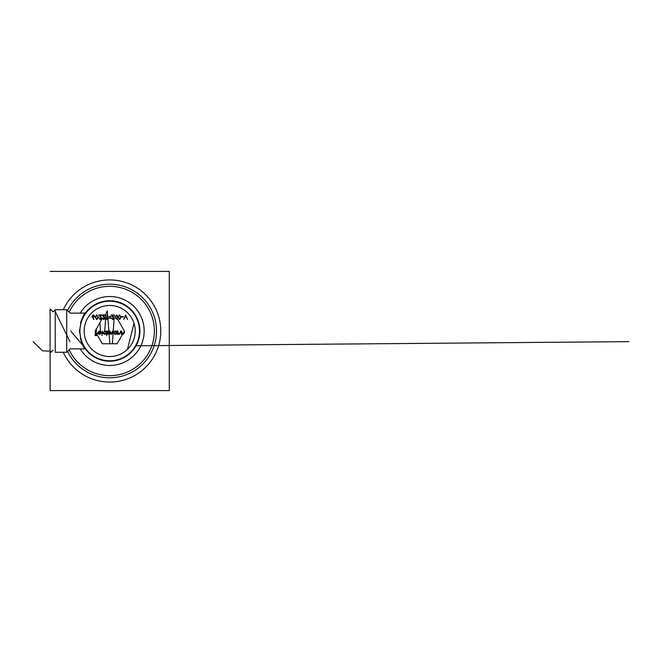 <?xml version="1.0" encoding="UTF-8"?>
<svg xmlns="http://www.w3.org/2000/svg" width="662" height="662" viewBox="0 0 662 662"><rect width="100%" height="100%" fill="white"/><g stroke="black" fill="none" stroke-linecap="round" stroke-linejoin="round"><path stroke-width="0.99" d="M95.237 317.23L96.743 314.864L98.299 317.23L96.743 319.605L95.237 317.23L96.743 319.605L98.299 317.23L96.743 314.864L95.237 317.23M95.642 317.23L96.76 315.327L97.728 316.105L97.893 317.23L96.76 319.142L95.642 317.23L96.76 319.142L97.893 317.23L97.728 316.105L96.76 315.327L95.642 317.23M121.568 316.949L121.568 316.486L123.297 316.486L123.297 316.949L121.568 316.949M117.1 319.605L114.642 316.022L116.777 316.022L116.777 314.98L117.704 316.022L117.182 316.486L117.1 319.605M109.098 316.949L109.098 316.486L110.827 316.486L110.827 316.949L109.098 316.949M102.742 318.099L103.785 319.142L104.77 318.223L102.171 314.98L105.225 314.98L105.225 315.443L103.131 315.443L105.167 318.265L103.81 319.605L102.337 318.099L103.785 319.142L104.77 318.223L102.759 318.232M102.337 318.099L103.81 319.605L105.167 318.265L104.257 316.643M103.917 316.85L104.77 318.223M121.51 334.293L121.51 331L121.982 333.077L123.099 333.946L123.943 333.3L124.398 331L124.398 332.68L123.165 334.351L121.916 333.698L121.51 334.293M121.916 333.698L123.165 334.351L124.398 332.68M123.993 332.547L123.099 333.946L121.982 333.077L121.916 332.192M116.777 334.293L116.371 333.681L115.039 334.351L113.31 332.655L115.031 330.942L116.371 331.571L116.777 331L116.777 334.293M116.371 331.571L115.031 330.942L113.31 332.655L115.039 334.351L116.371 333.681M115.047 333.946L113.715 332.647L115.039 331.348L116.371 332.638L115.047 333.946L116.371 332.638L115.039 331.348L113.715 332.647L115.047 333.946M106.673 335.617L106.268 333.656L104.935 334.351L103.206 332.655L104.919 330.942L106.268 331.571L106.673 331L106.673 335.617M106.268 331.571L104.919 330.942L103.206 332.655L104.935 334.351L106.268 333.656M104.944 333.946L103.611 332.647L104.935 331.348L106.268 332.638L104.944 333.946L106.268 332.638L104.935 331.348L103.611 332.647L104.944 333.946M100.715 332.043L99.499 331.348L98.299 332.556L101.245 332.556L100.889 333.698L99.557 334.351L98.274 333.739L97.893 332.638L99.548 330.942L101.071 331.852L99.499 331.348L98.299 332.556M101.071 331.852L99.548 330.942L97.893 332.638L98.274 333.739L99.557 334.351L100.889 333.698L101.245 332.556M100.839 332.961L99.581 333.946L98.34 332.961L99.581 333.946L100.839 332.961M82.27 343.669L85.34 348.874C83.23 347.856 81.277 341.915 79.49 331.058C81.269 320.11 83.222 314.136 85.34 313.126C84.488 313.507 82.858 316.949 80.45 323.445A30.212 30.212 0 0 1 139.814 328.46A30.212 30.212 0 0 1 114.766 360.79A30.212 30.212 0 0 1 80.45 338.555L82.245 343.611M80.226 348.874A34.474 34.474 0 0 0 139.74 347.914A34.474 34.474 0 0 0 109.702 296.526A34.474 34.474 0 0 0 80.226 313.126M67.582 310.577A46.812 46.812 0 0 1 155.984 323.983A46.812 46.812 0 0 1 67.582 351.423M63.279 352.275A51.065 51.065 0 0 0 160.245 338.29A51.065 51.065 0 0 0 63.279 309.725M55.227 309.725L66.721 309.725L66.721 352.275L55.227 352.275L55.227 309.725L53.101 311.852L50.122 308.873L50.122 390.58L169.282 390.58L169.282 271.42L50.122 271.42M85.34 348.874L70.122 348.874L66.721 352.275M95.121 335.502L95.527 331L95.527 333.193L97.314 333.193L97.314 333.656L95.527 333.656L95.527 335.038L97.314 335.038L97.314 335.502L95.121 335.502M101.998 335.617L102.395 331L101.998 335.617M107.592 334.293L107.592 331L109.065 333.946L109.851 332.672L109.851 331L111.315 333.946L112.507 331L112.507 332.779L111.39 334.351L110.182 333.557L109.131 334.351L107.997 333.722L107.592 334.293M107.997 333.722L109.131 334.351L110.182 333.557L111.39 334.351L112.507 332.779M112.101 332.787L111.315 333.946L110.248 332.283M109.851 332.672L109.065 333.946L107.997 332.382M117.704 334.293L117.704 331L118.167 333.077L119.284 333.946L120.136 333.3L120.592 331L120.592 332.68L119.359 334.351L118.101 333.698L117.704 334.293M118.101 333.698L119.359 334.351L120.592 332.68M120.186 332.547L119.284 333.946L118.167 333.077L118.101 332.192M93.855 319.605L92.001 316.237L93.367 314.864L94.774 316.246L92.97 317.537L93.855 319.605M92.97 317.537L94.774 316.246L93.367 314.864L92.001 316.237L92.506 317.545M93.359 317.115L92.407 316.221L93.392 315.327L94.368 316.221L93.359 317.115L94.368 316.221L93.392 315.327L92.407 316.221L93.359 317.115M99.283 318.099L100.326 319.142L101.303 318.223L98.704 314.98L101.766 314.98L101.766 315.443L99.664 315.443L101.708 318.265L100.343 319.605L98.878 318.099L100.326 319.142L101.303 318.223L100.45 316.85M98.878 318.099L100.343 319.605L101.708 318.265L100.798 316.643M106.59 319.489L107.426 314.98L107.426 319.489L106.59 319.489M111.754 318.099L112.797 319.142L113.773 318.223L111.175 314.98L114.236 314.98L114.236 315.443L112.143 315.443L114.178 318.265L112.821 319.605L111.348 318.099L112.797 319.142L113.773 318.223L111.77 318.232M111.348 318.099L112.821 319.605L114.178 318.265L113.268 316.643M112.921 316.85L113.773 318.223M119.607 314.864L118.101 317.23L119.607 319.605L121.163 317.23L119.607 314.864M118.506 317.23L119.623 315.327L120.592 316.105L120.757 317.23L119.623 319.142L118.506 317.23M123.703 319.489L125.672 314.98L127.576 319.489L125.639 315.94L123.703 319.489M97.314 335.08L102.329 343.768L117.075 343.768L122.578 334.236M122.776 333.896L123.993 331.778M124.398 331.083L117.182 318.414M102.353 318.232L95.121 331.281M95.527 331.985L96.23 333.193M96.495 333.656L97.297 335.038M116.156 318.232L114.178 318.232M111.357 318.232L107.426 318.232M107.021 318.232L105.167 318.232M109.702 356.537A25.537 25.537 0 0 0 131.812 318.232A25.537 25.537 0 0 0 87.591 318.232A25.537 25.537 0 0 0 109.702 356.537M109.702 360.79A29.79 29.79 0 0 1 79.912 331A29.79 29.79 0 0 1 109.702 301.21A29.79 29.79 0 0 1 139.492 331A29.79 29.79 0 0 1 109.702 360.79M80.45 323.445L80.797 323.801A29.79 29.79 0 0 1 139.392 328.575A29.79 29.79 0 0 1 114.534 360.393A29.79 29.79 0 0 1 80.797 338.199L80.45 338.555M69.179 312.174A44.685 44.685 0 0 1 153.923 324.546A44.685 44.685 0 0 1 69.179 349.826M33.1 341.642L42.525 350.827L51.95 351.299M55.227 311.562L69.982 341.642M70.693 331L86.3 349.428M96.098 332.978L96.387 328.534M99.921 322.411L100.492 331.199M100.533 331.803L104.53 334.302M104.737 330.95L106.019 313.714L107.302 310.826L109.867 343.768M112.375 343.768L114.121 318.232M127.427 349.379L134.022 323.213M135.569 345.779L628.9 341.642M85.34 313.126L70.122 313.126L66.721 309.725M53.101 350.148L50.122 353.127"/></g></svg>
